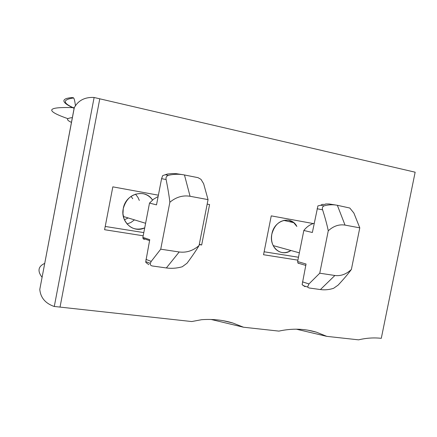 <?xml version="1.0" encoding="UTF-8"?>
<svg xmlns="http://www.w3.org/2000/svg" width="437" height="437" viewBox="0 0 437 437"><rect width="100%" height="100%" fill="white"/><g stroke="black" fill="none" stroke-linecap="round" stroke-linejoin="round"><path stroke-width="0.66" d="M290.911 250.499C281.231 257.54 268.815 247.096 271.852 234.09C274.125 220.084 291.25 215.064 296.86 226.448M296.838 226.448L293.735 222.668L288.524 220.21C280.221 219.707 274.665 224.334 271.858 234.09C270.825 240.224 272.114 245.266 275.725 249.221C280.292 253.351 285.345 253.777 290.889 250.494M144.718 227.863C133.443 233.582 120.213 221.969 123.261 208.602C125.566 193.591 145.204 188.085 152.524 200.031C150.071 196.574 146.837 194.432 142.817 193.635C132.892 192.93 126.375 197.923 123.267 208.602L122.961 213.824L124.037 218.833C128.467 228.065 135.361 231.069 144.723 227.846M135.497 194.143L137.955 197.398L139.316 200.441M134.449 219.871L130.969 222.444L127.041 224.001M284.29 220.248L284.465 220.554L284.285 220.248M298.684 263.495L297.985 263.112L297.619 261.555L303.835 230.468C306.769 226.754 310.226 224.35 314.208 223.263M297.619 261.555L306.047 264.019L302.136 284.64L304.95 286.65M359.788 227.852L353.877 213.043L349.802 208.028L337.353 205.297C333.005 204.445 328.575 204.636 324.063 205.871C322.468 206.63 321.982 207.952 322.61 209.831C325.325 218.456 327.209 225.448 328.263 230.807L319.747 273.207L334.879 275.49C340.838 276.233 346.344 274.212 351.386 269.427L359.788 227.852L345.028 225.104C339.079 224.137 333.491 226.038 328.263 230.807M351.386 269.427C348.355 273.633 343.93 278.866 338.112 285.126L333.578 288.305C329.181 289.736 324.795 290.157 320.414 289.562L334.879 275.49M302.48 281.849L308.948 283.941L307.572 287.038L308.97 287.956L320.414 289.562M308.948 283.941L319.747 273.207M336.659 205.172L329.187 203.975L325.57 203.964L325.073 204.39L321.845 204.44L321.282 205.122L317.907 205.898L312.362 232.489L303.835 230.468M144.215 239.503L142.932 238.345L142.883 237.346L149.514 203.079L153.502 199.245L158.123 196.524M142.883 237.346L149.76 239.678L145.761 261.594L145.876 262.479L148.809 264.669M208.05 199.622L203.626 183.693L200.976 179.345L198.043 177.662L184.458 174.969C179.175 173.931 173.817 174.052 168.387 175.319C166.421 176.122 165.667 177.531 166.12 179.558C167.977 188.866 169.223 196.437 169.851 202.271L160.729 249.188L179.197 251.974C186.462 252.897 193.083 250.745 199.059 245.534L208.05 199.622L190.068 196.279C182.813 195.077 176.073 197.076 169.851 202.271M199.059 245.534C196.279 250.264 192.269 256.164 187.031 263.232L182.24 266.767C176.969 268.28 171.67 268.673 166.355 267.952L179.197 251.974M145.942 259.36L151.218 261.402L150.262 263.358C150.071 264.827 150.798 265.707 152.442 265.996L166.355 267.952M151.218 261.402L160.729 249.188M183.24 174.745L176.313 173.68L171.943 173.593L167.453 174.041L162.722 175.576L161.586 178.662L156.506 204.877L149.514 203.079M124.419 219.778L128.188 217.954M132.744 198.748L131.051 196.36M71.45 122.387C65.932 119.842 66.255 118.252 72.411 117.624M44.672 263.396C38.134 266.433 37.271 271.077 42.083 277.326M74.241 107.688L39.783 289.447C40.586 297.69 45.361 303.354 54.095 306.446L60.033 307.096L99.778 98.811L60.033 307.096L191.728 321.545L201.621 319.698C212.551 318.901 222.925 319.993 232.735 322.981L243.518 327.226L278.899 331.109C291.976 328.247 304.474 328.602 316.383 332.164L326.789 336.359L358.586 339.849C366.244 338.003 373.81 337.495 381.288 338.325L415.15 172.2L93.928 97.451C85.614 97.085 79.447 99.865 75.432 105.787L74.241 107.688C43.028 106.535 47.562 111.577 67.91 118.684M296.357 329.181L326.789 336.359M211.142 319.474L243.518 327.226M158.38 195.192L112.828 186.85L104.596 229.715L143.183 235.789M199.239 244.616L201.665 244.993L209.585 204.571L207.171 204.128M313.231 223.553L271.251 215.867L263.538 254.738L297.903 260.146M143.8 232.599L105.224 226.453M298.482 257.251L264.123 251.778M199.31 244.256L201.665 244.993M317.115 208.749L322.61 209.831M320.474 205.188L324.063 205.871M337.353 205.297L345.028 225.104M161.586 178.662L166.12 179.558M165.415 174.762L168.387 175.319M184.458 174.969L190.068 196.279M73.536 97.975C62.344 99.652 62.567 103.045 74.208 108.147M54.286 306.463L94.113 97.495M283.689 220.379L293.735 222.668M305.769 265.401L297.985 263.112M307.572 287.038L303.087 285.563M273.18 245.599L299.367 252.837M149.574 240.612L142.932 238.345M150.262 263.358L145.761 261.594M123.354 216.479L145.603 223.28M39.783 289.447L74.328 107.524M75.432 105.787C74.738 99.92 73.897 97.238 72.908 97.751C72.214 97.429 70.16 97.648 66.735 98.407C61.235 100.308 63.715 103.629 74.17 108.36M223.17 320.692L232.735 322.981M308.003 330.192L316.383 332.164"/></g></svg>
